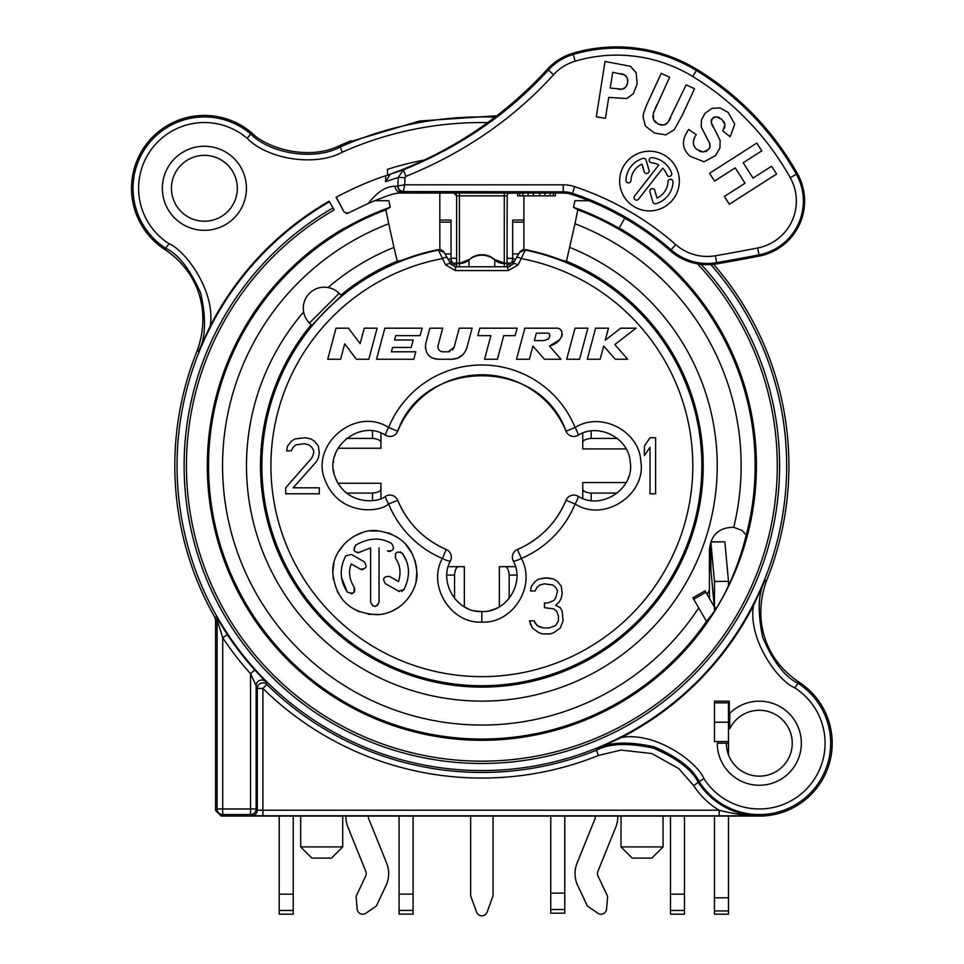 <?xml version="1.0" encoding="UTF-8"?>
<svg xmlns="http://www.w3.org/2000/svg" width="964" height="964" viewBox="0 0 964 964"><rect width="100%" height="100%" fill="white"/><g stroke="black" fill="none" stroke-linecap="round" stroke-linejoin="round"><path stroke-width="1.45" d="M522.596 249.845L523.826 249.568M439.897 249.568L441.054 249.833M443.332 251.303L444.356 252.797A5.603 5.603 150 0 0 438.403 250.098L445.621 264.895L455.418 270.559L508.293 270.559L518.09 264.895L525.392 249.953A220.141 220.141 0 0 1 687.681 543.853A220.141 220.141 0 0 1 371.285 656.123A220.141 220.141 0 0 1 312.035 325.663L309.444 323.061L312.035 325.663M424.256 160.06L424.136 160.06A311.095 311.095 0 0 0 387.48 169.315L387.48 174.436A2.808 2.808 0 0 1 387.371 175.231M703.877 778.575C697.321 762.331 656.4 731.797 621.659 737.376A305.492 305.492 0 0 0 753.474 605.561C747.835 640.072 778.406 681.247 794.685 687.778A65.757 65.757 0 0 1 805.82 789.709A65.757 65.757 0 0 1 703.877 778.575L699.153 781.599C692.996 768.766 677.885 757.138 653.809 746.702C628.082 741.292 609.043 742.015 596.668 748.895L621.659 737.376M728.483 754.788L728.483 743.22L717.276 743.22A42.042 42.042 0 0 0 770.32 783.792A42.042 42.042 0 0 0 795.589 721.976A42.042 42.042 0 0 0 729.314 713.758L729.314 701.177L728.483 701.177L728.483 702.816L714.469 702.816L714.469 701.177L729.314 701.177M728.483 743.22L728.483 741.569L714.469 741.569L714.469 701.177L728.483 701.177M707.034 594.306A259.292 259.292 0 0 0 709.408 590.052L709.408 550.107C710.721 535.044 718.831 527.428 733.737 527.284A259.292 259.292 0 0 0 574.99 223.768L577.822 209.851L573.472 207.236L574.918 200.705L588.944 200.705M573.472 207.236A274.27 274.27 0 0 1 618.984 228.227L624.793 218.189M487.712 122.585A343.22 343.22 0 0 0 342.136 152.252C315.951 166.627 268.45 159.843 247.218 138.394A65.757 65.757 0 0 0 151.589 149.095A65.757 65.757 0 0 0 169.025 243.735C184.895 250.062 215.828 290.827 210.236 325.94L198.717 350.932L196.945 351.282C210.562 314.951 201.102 273.752 164.711 249.411A72.866 72.866 0 0 1 145.925 144.805A72.866 72.866 0 0 1 251.52 132.707C267.691 149.083 309.769 160.759 339.943 145.456A350.33 350.33 0 0 1 345.305 143.13L419.557 121.006L496.858 115.74M697.514 263.835A295.43 295.43 0 0 1 666.739 696.177A295.43 295.43 0 0 1 238.012 632.541A295.43 295.43 0 0 1 334.147 209.911L329.11 201.187A305.492 305.492 0 0 0 210.236 325.94M619.129 227.986A274.547 274.547 0 0 1 692.164 642.229A274.547 274.547 0 0 1 271.547 642.229A274.547 274.547 0 0 1 344.582 227.986L344.714 228.227A274.27 274.27 0 0 1 390.239 207.236L388.793 200.705L374.767 200.705M370.574 181.256A305.492 305.492 0 0 0 369.742 181.581L367.139 182.63M246.435 188.293A42.042 42.042 0 0 0 204.392 146.251A42.042 42.042 0 0 0 162.35 188.293A42.042 42.042 0 0 0 204.392 230.336A42.042 42.042 0 0 0 246.435 188.293M171.459 188.293A32.933 32.933 0 0 0 204.392 221.226A32.933 32.933 0 0 0 237.325 188.293A32.933 32.933 0 0 0 204.392 155.361A32.933 32.933 0 0 0 171.459 188.293M729.76 713.324L729.76 728.7A32.933 32.933 0 0 1 783.575 720.939A32.933 32.933 0 0 1 771.272 773.899A32.933 32.933 0 0 1 726.386 743.22M254.701 669.956L265.715 681.705A5.603 5.603 -22.5 0 0 256.135 685.669L250.532 673.691L254.701 669.956A305.443 305.443 0 0 1 227.383 634.686L222.708 637.782L217.105 619.768L215.599 620.165L214.876 617.394A307.046 307.046 0 0 1 196.945 351.282M215.599 620.165L215.599 810.483L221.214 816.086L300.66 816.086L300.66 846.91L342.702 846.91L342.702 816.086L621.009 816.086L621.009 846.91L663.051 846.91L663.051 816.086L621.009 816.086M753.474 605.561L764.994 580.569L766.754 580.232C753.137 616.55 762.608 657.749 798.987 682.09A72.866 72.866 0 0 1 759.319 816.086L663.051 816.086M766.754 580.232A307.046 307.046 0 0 0 713.601 264.329M714.288 606.862L705.033 590.824L692.899 597.837L706.552 621.491L714.469 611.056M709.408 590.052L709.42 598.439M716.662 607.802L714.469 607.802L714.469 611.297L715.3 610.031A274.439 274.439 0 0 0 724.169 594.595C733.725 575.906 741.075 556.059 746.232 535.044L742.147 530.513L733.737 527.284M714.469 910.944L728.483 910.944L728.483 914.173L714.469 914.173L714.469 816.086M714.469 607.802L714.469 581.449A14.014 2.675 0 0 0 714.469 581.4L710.854 541.913M714.469 741.569L714.469 702.816M728.483 585.714L728.483 581.449A28.028 5.35 0 0 0 728.483 581.352L724.868 541.864L710.866 541.913M728.483 910.944L728.483 816.086M728.483 741.569L728.483 702.816M335.002 455.02A35.029 35.029 0 0 0 334.641 456.213M333.616 461.129A35.029 35.029 0 0 0 333.472 462.503M333.592 470.119A35.029 35.029 0 0 0 334.098 473.131M335.364 477.566A35.029 35.029 0 0 0 338.002 483.265L380.937 483.265L380.949 497.412M380.949 434.089L380.937 448.248L338.002 448.236M582.75 434.583L582.75 448.646M628.251 477.831A35.029 35.029 0 0 0 628.564 476.939M582.75 496.93L582.75 482.856M513.511 566.663L499.352 566.663L499.364 606.802M466.046 607.718A35.029 35.029 0 0 0 468.143 608.694M474.866 610.79A35.029 35.029 0 0 0 481.855 611.489C506.112 612.996 525.525 582.967 513.246 560.915L513.246 560.915A8.411 8.411 153.7 0 1 517.487 549.456A90.965 90.965 0 0 0 566.025 500.268A8.411 8.411 119.8 0 1 577.966 496.171A8.411 1.398 119.8 0 1 575.098 504.003C604.235 522.85 646.76 494.387 640.771 461.009C639.385 431.113 600.729 411.062 575.098 427.51A8.411 1.398 60.2 0 1 577.966 435.342L578.051 435.294M489.507 610.646A35.029 35.029 0 0 0 496.846 608.115M464.347 606.802L464.359 566.663L450.2 566.663M520.536 251.134L519.62 252.327L525.585 249.64A220.491 220.491 0 0 1 687.971 544.058A220.491 220.491 0 0 1 371.056 656.388A220.491 220.491 0 0 1 311.794 325.41M523.898 195.861L523.898 220.057L512.679 220.057L512.679 258.942L515.8 258.942L518.692 253.93L512.896 263.967L519.62 252.327L525.392 249.953M307.444 320.759L309.444 323.061A21.015 21.015 0 0 1 309.444 293.345A21.015 21.015 0 0 1 339.171 293.345L341.762 295.936A220.141 220.141 0 0 1 438.319 249.953L444.091 252.327L443.151 251.122M341.521 295.683A220.491 220.491 0 0 1 438.126 249.64L444.091 252.327L447.911 258.942L445.019 253.93L451.032 253.93L451.032 258.942L447.911 258.942L450.429 263.305M338.002 483.265L338.726 484.458M566.025 500.268A8.411 8.411 0 0 1 577.966 496.171L577.966 496.171C601.126 511.149 634.963 488.531 630.191 461.985C629.094 438.21 598.331 422.256 577.966 435.342A8.411 8.411 60.2 0 1 566.025 431.233A90.965 90.965 0 0 0 397.686 431.233A8.411 8.411 0 0 1 385.745 435.342L385.733 435.342A8.411 1.398 -60.2 0 1 388.613 427.51L397.686 431.233A8.411 8.411 -60.2 0 1 385.733 435.342C359.271 418.183 322.88 449.381 335.364 477.566C346.45 505.522 378.237 503.22 385.733 496.171A8.411 8.411 -119.8 0 1 397.686 500.268A90.965 90.965 0 0 0 446.212 549.456A8.411 8.411 -153.7 0 1 450.453 560.915A8.411 1.41 -153.7 0 1 442.368 558.481C427.112 585.642 450.851 623.973 481.855 622.081C512.366 623.973 536.779 586.184 521.331 558.481A8.411 1.41 153.7 0 1 513.246 560.915A8.411 8.411 0 0 1 517.487 549.456L521.343 558.481A100.786 100.786 0 0 0 575.098 504.003L566.025 500.268C556.3 523.03 540.129 539.43 517.487 549.456M346.425 493.074L372.538 493.074C377.84 492.568 380.647 491.23 380.937 489.037L380.937 483.265M380.937 448.248L380.937 442.464C380.286 440.114 377.49 438.777 372.538 438.439L346.413 438.427M380.937 442.464L380.937 433.065M577.966 435.342A8.411 8.411 0 0 1 566.025 431.233L575.098 427.51A100.786 100.786 0 0 0 388.613 427.51C355.306 405.94 309.565 445.163 325.266 480.602C339.183 515.764 379.165 512.872 388.613 504.003A8.411 1.398 -119.8 0 1 385.733 496.171L385.733 496.171A8.411 8.411 0 0 1 397.686 500.268L388.613 504.003A100.786 100.786 0 0 0 442.368 558.481L446.212 549.456A8.411 8.411 0 0 1 450.453 560.915C438.319 582.533 457.213 613.008 481.855 611.489L481.855 622.081M548.034 339.34L548.95 338.231M549.588 336.882L549.817 336.075M549.866 335.026L548.793 333.158L536.37 333.158L534.369 340.605L543.696 340.605C549.239 339.328 550.938 336.834 548.793 333.158M477.831 335.641L490.881 335.641L484.555 359.259L497.424 359.259L503.75 335.641L515.113 335.641L517.114 328.182L479.831 328.182L477.831 335.641L490.881 335.641M356.367 359.259L368.802 359.259L377.117 328.182L364.259 328.182L360.126 343.606L348.462 328.182L336.038 328.182L327.712 359.259L340.581 359.259L344.714 343.823L356.367 359.259L368.802 359.259M394.541 339.991L395.71 335.641L420.135 335.641L422.124 328.182L384.841 328.182L376.514 359.259L413.809 359.259L415.797 351.8L391.384 351.8L392.553 347.45L411.194 347.45L413.195 339.991L394.541 339.991L395.71 335.641M425.389 348.366L425.714 343.606C424.883 353.077 428.884 358.295 437.716 359.259L432.125 357.921M440.922 351.402L442.874 351.8C439.247 351.318 437.656 349.221 438.066 345.534L438.114 348.269M452.441 350.065L454.152 347.185L448.139 351.8L449.766 351.583M457.671 358.126L451.863 359.259C459.274 358.957 464.274 355.113 466.865 347.739L466.118 349.884M463.238 354.294L457.755 358.09M286.609 450.851L291.273 450.851L293.14 447.272L295.948 444.886L304.359 443.693L309.022 444.886L311.83 447.272L313.698 450.851L313.698 453.237L311.83 457.996L285.669 487.82L285.669 493.785L319.301 493.785L319.301 487.82L293.14 487.82L316.493 461.575L318.373 457.996L319.301 453.237L318.373 446.079L314.626 441.307L310.89 438.921L305.287 437.728L295.008 438.921L291.273 441.307L287.537 446.079L286.609 450.851L291.273 450.851L293.14 447.272L295.948 444.886L304.359 443.693M416.882 572.773C418.34 588.124 403.856 612.767 378.153 614.683C350.896 613.851 335.773 599.873 332.797 572.773C331.411 548.48 357.258 527.669 377.912 530.839C401.916 534.586 414.906 548.564 416.882 572.773M710.854 264.582A304.817 304.817 0 0 1 667.558 707.468A304.817 304.817 0 0 1 228.456 635.168A304.817 304.817 0 0 1 329.447 201.777L332.99 207.911A297.719 297.719 0 0 0 235.578 633.047A297.719 297.719 0 0 0 666.702 699.153A297.719 297.719 0 0 0 701.129 264.353M227.383 634.686L216.37 616.996L214.876 617.394M759.319 816.086L759.319 815.737C747.112 815.773 733.725 813.941 719.156 810.23L719.156 815.833L759.319 815.737A72.529 72.529 0 0 1 698.418 782.599C691.947 769.706 676.969 758.246 653.496 748.197C628.54 742.654 609.513 743.352 596.403 750.257A306.697 306.697 0 0 1 266.835 684.464L262.907 688.453L257.304 688.453A5.603 5.603 157.3 0 1 266.835 684.464L265.715 681.705M764.994 580.569C758.138 592.896 757.391 611.899 762.765 637.566C773.188 661.714 784.829 676.873 797.698 683.054A71.36 71.36 0 0 1 809.772 793.673A71.36 71.36 0 0 1 699.153 781.599L693.706 785.636L678.764 768.573L651.772 753.523L620.949 750.076L598.499 755.463L596.403 750.257L596.668 748.895M494.99 117.174A348.823 348.823 0 0 0 339.858 147.143C315.3 160.602 270.776 154.252 250.869 134.141A71.36 71.36 0 0 0 147.094 145.757A71.36 71.36 0 0 0 166.013 248.459C178.545 254.4 190.113 269.305 200.705 293.189C206.38 318.831 205.718 338.075 198.717 350.932M342.136 152.252L339.943 145.456M351.089 140.744L345.293 143.13M338.557 195.957L336.087 197.283C354.487 187.582 371.056 180.413 385.805 175.761A305.492 305.492 0 0 1 389.046 174.701L386.841 175.412M336.219 197.21L344.124 212.08L347.896 213.213L368.405 203.356C393.336 193.162 389.058 195.656 391.649 194.487L392.782 194.138A28.028 28.028 0 0 1 400.494 193.053L563.217 193.053L555.421 193.053L555.421 195.861L517.584 195.861L517.584 193.053L508.908 193.234M574.99 223.768L566.446 261.196L562.181 260.413M330.519 288.128L328.109 287.525A235.373 235.373 0 0 1 393.963 247.411L397.264 261.196L401.53 260.413M393.963 247.411L388.721 223.768A259.292 259.292 0 0 0 280.066 628.588A259.292 259.292 0 0 0 698.707 607.91M390.239 207.236L385.877 209.851L388.721 223.768M493.062 816.122L493.062 895.785L487.121 912.113A5.603 5.603 0 0 1 476.59 912.113L470.649 895.785L470.649 816.122M564.771 816.086L564.771 913.185L550.757 913.185L550.757 816.086M413.098 816.086L413.098 914.125L399.084 914.125L399.084 816.086M413.098 894.11L399.084 894.11M293.237 816.086L293.237 914.173L279.223 914.173L279.223 816.086M345.931 816.086L345.931 816.761A28.028 28.028 0 0 0 347.968 827.257L365.838 871.492A5.603 5.603 0 0 1 365.718 875.975L356.09 896.424L357.162 909.088A5.603 5.603 0 0 0 365.946 913.221L376.382 905.967L385.998 885.518A28.028 28.028 0 0 0 386.624 863.093L368.754 818.858A5.603 5.603 0 0 1 368.344 816.761L368.344 816.086M293.237 894.158L279.223 894.158M342.702 816.086L300.66 816.086M300.66 846.91L311.878 858.117L331.496 858.117L342.702 846.91M663.051 846.91L651.833 858.117L632.215 858.117L621.009 846.91M719.156 815.833L251.7 815.737L250.532 814.58L250.532 673.691A311.047 311.047 0 0 1 222.708 637.782L222.708 808.977L217.105 808.977L215.599 810.483M221.214 816.086L222.708 814.58L222.708 808.977L256.135 808.977L256.135 685.669L257.304 688.453L257.304 810.134L256.135 808.977A5.603 5.603 -45 0 1 250.532 814.58L222.708 814.58A5.603 5.603 -135 0 1 217.105 808.977L217.105 619.768A5.603 5.603 74.1 0 0 216.37 616.996M564.771 893.158L550.757 893.158M595.366 816.086L595.366 816.761A5.603 5.603 0 0 1 594.957 818.858L577.087 863.093A28.028 28.028 0 0 0 577.713 885.518L587.329 905.967L597.764 913.221A5.603 5.603 0 0 0 606.549 909.088L607.621 896.424L597.993 875.975A5.603 5.603 0 0 1 597.873 871.492L615.743 827.257A28.028 28.028 0 0 0 617.779 816.761L617.779 816.086M684.488 910.486L670.474 910.486L670.474 914.173L684.488 914.173L684.488 894.158L670.474 894.158L670.474 816.086M684.488 816.086L684.488 894.158M670.474 910.486L670.474 894.158M341.762 295.936L341.786 295.96C341.991 294.333 310.432 325.892 312.059 325.687M438.319 249.953L438.403 250.098A219.985 219.985 0 0 0 299.045 588.124A219.985 219.985 0 0 0 664.666 588.124A219.985 219.985 0 0 0 525.308 250.098A5.603 5.603 30 0 0 519.355 252.797A5.603 5.603 30 0 1 525.308 250.098M444.356 252.797L450.815 263.967L455.659 266.763L508.052 266.763L512.884 264.003M442.115 250.315L439.849 249.555L439.813 220.057L451.032 220.057L451.032 253.93M439.813 193.053L439.813 220.057M611.525 210.983A285.874 285.874 0 0 0 572.062 194.487A28.028 28.028 0 0 0 563.217 193.053L563.217 191.824A29.257 29.257 0 0 1 572.447 193.318A287.103 287.103 0 0 1 671.113 249.857L670.305 250.785A285.874 285.874 0 0 0 620.057 215.514L611.525 210.983A285.874 285.874 0 0 0 589.353 200.861A285.874 285.874 0 0 1 611.525 210.983M587.715 200.199L586.245 199.632M585.16 199.199L584.449 198.933M390.553 194.861L388.721 195.475M380.141 198.596L375.924 200.235M379.226 198.946L377.225 199.717M375.972 200.211L375.321 200.476M374.43 200.837L374.357 200.861A285.874 285.874 0 0 0 372.574 201.597A285.874 285.874 0 0 1 374.357 200.861M523.898 220.057L523.898 249.555L522.368 249.941M512.679 253.93L518.692 253.93L520.343 251.339M507.546 266.763L508.293 270.559M504.28 266.763L494.749 266.763L494.749 259.967A19.617 19.425 180 0 0 468.95 259.967L472.288 257.195L476.565 255.424C483.326 253.737 489.387 255.111 494.749 259.533L504.28 263.112L504.28 266.763L507.076 266.763L507.076 263.883C509.185 264.738 510.872 263.883 512.149 261.292L512.679 257.954M451.032 257.954L451.562 261.292C452.839 263.883 454.526 264.751 456.635 263.883L456.321 264.293M456.635 266.763L456.635 263.509L456.117 264.377M456.105 263.509L455.285 263.305L455.285 264.51M454.237 266.582L455.659 266.763L455.418 270.559M451.586 265.016L450.815 263.967A5.603 1.795 150 0 0 445.621 264.895M451.694 265.124L451.08 264.389M450.899 264.112L451.032 258.942M452.574 263.112L455.285 263.305M456.635 263.112L456.635 195.861L507.076 195.861A2.808 2.808 0 0 1 509.884 193.053L504.28 193.053L504.28 263.112L510.848 263.112L507.606 263.509L507.594 264.377M675.728 244.591A47.814 47.814 0 0 0 715.384 255.761A2005.542 2005.542 0 0 0 757.692 247.989A47.814 47.814 0 0 0 790.239 177.653A277.632 277.632 0 0 0 692.718 76.493A145.913 145.913 0 0 0 575.207 61.166A47.814 47.814 0 0 0 553.541 74.722C513.426 118.849 464.214 152.734 405.892 176.376L404.952 177.665L404.699 184.823L563.217 184.823A36.258 36.258 0 0 1 574.652 186.679A294.104 294.104 0 0 1 675.728 244.591L671.113 249.857A54.815 54.815 0 0 0 716.577 262.666L716.794 263.871A2013.784 2013.784 0 0 0 759.258 256.075A56.057 56.057 0 0 0 797.421 173.628A285.874 285.874 0 0 0 697.008 69.468A154.144 154.144 0 0 0 572.857 53.273A56.057 56.057 0 0 0 547.395 69.239C514.68 104.992 476.674 133.791 433.402 155.626C417.605 163.446 402.807 169.772 389.01 174.605L403.314 169.869L398.24 177.424L397.819 186.028A5.603 5.362 83.3 0 0 403.193 191.824L392.782 194.138M452.863 263.112L459.43 263.112L459.43 193.053L453.827 193.053A2.808 2.808 0 0 1 456.635 195.861L453.827 193.053L400.494 193.053L400.494 192.125A5.603 5.338 -96.3 0 1 395.156 186.329C386.347 186.088 377.43 191.764 368.405 203.356M404.952 177.665L398.24 177.424L385.576 181.654L385.805 175.761M397.819 186.028L395.156 186.329M346.269 213.526A2.808 2.808 0 0 0 347.052 213.502M336.087 197.283L344.124 212.08M393.131 194.005A285.874 285.874 0 0 0 391.649 194.487A285.874 285.874 0 0 1 393.131 194.005M716.794 263.871A56.057 56.057 0 0 1 670.305 250.785M596.306 116.825L605.44 118.271L608.742 97.388L626.721 98.569L633.276 93.761L637.144 84.037L636.204 72.818L630.42 66.299L605.055 61.467L596.306 116.825M661.232 73.36L648.688 100.497C645.145 108.113 643.265 113.595 643.06 116.933L645.326 125.983L654.448 133.032L665.847 134.888L674.185 129.779L682.151 115.475L694.514 88.76L686.115 84.868L667.811 122.621L663.618 125.067L658.267 124.139L653.556 119.729L653.327 113.306L669.631 77.24L661.232 73.36M688.694 129.489C681.223 139.997 681.753 148.95 690.272 156.349L704.094 161.819L715.553 155.529L719.939 147.962L720.144 140.467L711.215 122.5L712.348 118.379L716.433 116.777L721.819 119.379L724.964 124.525L722.843 131.008L730.182 136.731L734.773 124.091L728.145 112.463L720.072 107.944L712.083 108.317L705.106 113.198L701.479 119.813L701.177 126.862L709.564 143.13L710.034 146.48L708.552 149.492L703.166 151.999L696.743 149.312C692.453 145.588 692.285 140.696 696.237 134.623L688.694 129.489M709.564 173.279L714.553 181.075L735.195 167.869L745.027 183.22L724.386 196.439L729.362 204.235L776.586 174.014L771.598 166.23L753.017 178.111L743.184 162.747L761.765 150.866L756.776 143.07L709.564 173.279M679.331 181.063A29.848 29.848 0 0 0 649.483 151.215A29.848 29.848 0 0 0 619.635 181.063A29.848 29.848 0 0 0 649.483 210.911A29.848 29.848 0 0 0 679.331 181.063M612.718 72.276L624.588 74.831L627.19 77.843L627.672 82.687L625.756 87.121L622.346 89.218L610.224 88.025L612.718 72.276M634.553 196.066L658.774 165.061A18.497 18.497 0 0 0 651.423 162.663A2.518 2.518 0 0 1 649.17 159.891A2.518 2.518 0 0 1 651.941 157.65A23.546 23.546 0 0 1 671.607 173.014A2.518 2.518 0 0 1 670.101 176.243A2.518 2.518 0 0 1 666.871 174.737A18.497 18.497 0 0 0 662.75 168.17L638.529 199.174A2.518 2.518 0 0 1 634.987 199.608A2.518 2.518 0 0 1 634.553 196.066M643 158.433A23.546 23.546 0 0 0 625.961 180.244A2.518 2.518 0 0 0 628.395 182.847A2.518 2.518 0 0 0 630.998 180.413A18.497 18.497 0 0 1 642.012 164.145L644.169 171.652A2.518 2.518 0 0 0 647.278 173.387A2.518 2.518 0 0 0 649.013 170.267L646.121 160.157A2.518 2.518 0 0 0 643 158.433M656.966 197.982A18.497 18.497 0 0 0 667.968 181.702A2.518 2.518 0 0 1 670.583 179.268A2.518 2.518 0 0 1 673.017 181.883A23.546 23.546 0 0 1 655.978 203.693A2.518 2.518 0 0 1 652.857 201.958L649.953 191.86A2.518 2.518 0 0 1 651.688 188.739A2.518 2.518 0 0 1 654.809 190.462L656.966 197.982M404.699 184.823L397.927 185.968A5.603 5.157 46 0 0 403.301 191.535L404.699 184.823M385.576 181.654L390.215 174.303L389.046 174.701A305.492 305.492 0 0 0 386.769 175.436L390.215 174.303M389.058 174.58L388.323 174.87M547.395 69.239L548.383 69.986C508.968 113.342 460.611 146.636 403.314 169.869L405.892 176.376M563.217 184.823L563.217 191.824L403.301 191.535M509.088 193.174L508.329 193.523M507.679 194.126L507.233 194.921M507.172 195.114L507.076 263.112M453.839 193.053L454.791 193.222M550.167 193.053L550.167 195.861M544.913 193.053L544.913 195.861M553.324 193.053L553.324 195.861M519.692 193.053L519.692 195.861M522.837 193.053L522.837 195.861M528.103 193.053L528.103 195.861M533.357 193.053L533.357 195.861M539.659 193.053L539.659 195.861M620.852 89.363L618.563 89.254M624.672 88.134L623.539 88.821M627.227 84.495L626.576 85.941M627.636 79.205L627.817 80.795M625.588 75.541L626.443 76.505M620.816 73.65L623.202 74.264M653.327 113.306L653.966 111.475M655.074 108.824L656.882 104.799M653.002 117.885L652.881 115.788M656.062 122.838L654.556 121.38M662.075 125.163L660.316 124.886M666.522 123.814L665.136 124.609M670.763 117.813L669.028 120.898M694.683 146.95L693.646 144.552M693.417 141.901L694.152 138.659M701.177 151.77L699.069 150.938M706.974 150.866L705.226 151.685M709.781 147.468L709.299 148.456M709.962 144.359L710.106 145.456M707.275 138.936L707.745 139.732M708.769 141.515L709.564 143.13M724.928 126.236L724.277 128.369M723.53 121.187L724.53 122.898M717.987 117.066L719.771 117.885M713.456 117.427L714.77 116.897M711.179 120.922L711.553 119.596M712.999 126.85L711.721 124.223M512.631 264.389L513.957 262.136M509.944 266.438L509.257 266.63M509.052 266.679L510.077 266.377M510.257 266.305L508.052 266.763M518.09 264.895A5.603 1.795 30 0 0 512.896 263.967L512.679 258.942M507.389 264.293L507.606 263.509M614.803 344.582L635.999 328.182L620.768 328.182L605.259 340.184L608.477 328.182L595.607 328.182L587.281 359.259L600.15 359.259L603.681 346.052L615.273 359.259L627.672 359.259L614.803 344.582L635.999 328.182M549.432 346.052C564.506 342.051 565.061 327.278 555.903 328.182L524.838 328.182L516.511 359.259L529.381 359.259L532.911 346.052L544.479 359.259L560.988 359.259L549.432 346.052L559.867 339.677M560.229 329.459L561.807 331.483M562.277 334.171L561.699 336.87M650.013 437.728L644.41 446.079L644.41 455.611L650.013 447.272L650.013 493.785L655.616 493.785L655.616 437.728L650.013 437.728L644.41 446.079L644.41 455.611M556.59 611.248L558.457 616.02L558.457 620.792L555.662 625.564L549.119 627.95L543.515 627.95L536.972 625.564L534.177 620.792L529.501 620.792L532.297 627.95L538.84 632.721L542.575 633.914L550.046 633.914L553.794 632.721L560.325 627.95L563.133 620.792L562.193 611.248L560.325 607.669L555.662 605.284L559.397 601.717L561.265 598.138L562.193 593.366L561.265 586.208L557.529 581.437L553.794 579.051L547.251 577.858L538.84 579.051L535.104 581.437L531.369 586.208L530.429 590.98L535.104 590.98L536.972 587.401L539.78 585.015L544.443 583.822L552.854 585.015L555.662 587.401L557.529 590.98L555.662 598.138L553.794 600.524L548.179 602.898L544.443 602.898L544.443 607.669L553.794 608.862L556.59 611.248L558.457 616.02L558.457 620.792L555.662 625.564L549.119 627.95L543.515 627.95L538.84 626.757L535.104 623.178L534.177 620.792L529.501 620.792L530.429 624.371M587.883 328.182L575.014 328.182L566.687 359.259L579.557 359.259L587.883 328.182M497.424 359.259L503.75 335.641L515.113 335.641L517.114 328.182M615.273 359.259L627.672 359.259M524.838 328.182L516.511 359.259M360.126 343.606L348.462 328.182M327.712 359.259L340.581 359.259M420.135 335.641L422.124 328.182M413.809 359.259L415.797 351.8M391.384 351.8L392.553 347.45M411.194 347.45L413.195 339.991M466.865 347.739L472.107 328.182L459.238 328.182L454.152 347.185M448.139 351.8L442.874 351.8M438.066 345.534L442.717 328.182L429.848 328.182L425.714 343.606M437.716 359.259L451.863 359.259M560.325 607.669L555.662 605.284M561.265 586.208L557.529 581.437L553.794 579.051L545.383 577.858L538.84 579.051L535.104 581.437L531.369 586.208L530.429 590.98M555.662 587.401L557.529 590.98L555.662 598.138L553.794 600.524L548.179 602.898L544.443 602.898L544.443 607.669M503.642 603.886L504.28 603.38M499.352 566.675L505.112 566.663C507.305 566.928 508.655 569.736 509.161 575.074L509.173 598.391M454.538 598.391L454.55 575.074C455.056 569.736 456.406 566.928 458.587 566.663L464.359 566.675M626.094 448.935L582.75 448.935L582.75 442.488C583.003 440.283 585.811 438.933 591.161 438.427L617.285 438.427M582.75 434.921L582.75 433.065M626.094 482.566L582.75 482.566L582.75 496.581M582.75 498.436L582.75 489.025C583.003 491.218 585.811 492.568 591.161 493.074L591.161 500.533M617.285 493.074L591.161 493.074M336.858 291.345L341.786 295.96M332.869 289.007L332.219 288.73M304.226 314.421L303.636 312.011A21.015 21.015 0 0 1 328.109 287.525M304.829 316.12L305.106 316.77M710.817 542.045L710.914 570.049L714.469 608.911A14.014 2.675 180 0 1 714.469 608.959M714.469 897.797L728.483 897.797M714.469 722.193L728.483 722.193M710.902 541.804L724.868 541.864M316.493 461.575L318.373 457.996L319.301 453.237L318.373 446.079L314.626 441.307L310.89 438.921L305.287 437.728M319.301 493.785L319.301 487.82L293.14 487.82M333.339 579.509L332.809 571.712L334.014 562.723M338.219 552.107L344.775 543.383M353.884 536.321L362.066 532.718M370.164 530.983L379.696 531.007M387.926 532.815L392.372 534.562M395.686 536.261L400.434 539.418M405.145 543.624L412.459 553.999M415.062 560.554L416.581 567.736M416.87 571.736L416.074 580.979M412.435 591.595L409.242 596.921M398.988 607.175L391.758 611.248M380.009 614.49L368.248 614.285M359.09 611.742L350.221 606.85M342.943 600.15L337.135 591.354M372.755 605.85L370.634 602.199L370.634 547.901L357.837 552.866M353.933 549.866L355.547 545.214C368.838 537.623 380.864 537.093 391.661 543.648C395.011 548.721 393.601 551.155 387.456 550.926L388.504 551.36M390.637 551.348L389.07 551.456M379.045 547.901L379.045 602.199L377.43 605.5M375.599 606.332L374.418 606.38M400.313 551.914L402.386 553.481C397.035 550.601 394.734 552.203 395.505 558.301C400.265 565 401.253 572.761 398.481 581.569L389.685 576.484L398.481 581.569C401.253 572.761 400.265 565 395.505 558.301L395.457 553.553M401.627 591.474L403.964 589.582C410.447 576.219 409.929 564.181 402.386 553.481L405.952 560M399.458 591.595L385.479 583.762C382.154 578.677 383.564 576.243 389.685 576.484M363.139 569.507L361.621 569.604M361.09 569.507L351.197 563.976C348.269 571.519 349.257 579.268 354.174 587.233L354.029 592.27M353.113 593.113L350.86 593.848M354.174 587.233C355.909 592.74 353.619 594.342 347.293 592.065L341.557 577.617M347.293 592.065C339.786 580.569 339.256 568.531 345.714 555.951L351.45 554.408L364.235 561.795C367.597 566.868 366.187 569.29 360.03 569.073M360.367 552.107C354.306 552.938 352.691 550.637 355.547 545.214C368.826 537.623 380.864 537.093 391.661 543.648M379.045 602.199C376.153 607.633 373.345 607.633 370.634 602.199M403.964 589.582L398.228 591.125M345.714 555.951L351.45 554.408M380.937 489.037L380.937 498.448M372.538 438.439L372.538 430.968M516.463 257.798A5.603 1.868 30 0 1 521.693 258.665A210.875 210.875 0 0 1 481.855 676.632A210.875 210.875 0 0 1 442.018 258.665A5.603 1.868 150 0 1 447.248 257.798M247.218 138.394L251.52 132.707M169.025 243.735L164.711 249.411M386.769 175.436A305.492 305.492 0 0 1 389.046 174.701M413.098 910.438L399.084 910.438M293.237 910.486L279.223 910.486M251.7 815.737A5.603 5.603 -45 0 0 257.304 810.134L262.907 810.23L262.907 815.833M598.499 755.463A312.312 312.312 0 0 1 262.907 688.453L262.907 810.23L719.156 810.23A78.132 78.132 0 0 1 693.706 785.636M798.987 682.09L794.685 687.778M564.771 909.498L550.757 909.498M311.179 324.796A221.358 221.358 0 0 0 358.536 649.579A221.358 221.358 0 0 0 677.005 570.23A221.358 221.358 0 0 0 566.446 261.196M340.894 295.068A221.358 221.358 0 0 1 397.264 261.196M451.032 258.328L456.635 258.328M507.076 258.328L512.679 258.328M456.635 263.509L459.43 263.509L459.43 266.763M468.95 259.533L459.43 263.509A14.484 14.327 180 0 0 468.95 259.967L468.95 266.763M572.062 194.487L574.652 186.679M715.384 255.761L716.577 262.666A2012.543 2012.543 0 0 0 759.029 254.858A54.815 54.815 0 0 0 796.348 174.231A284.633 284.633 0 0 0 696.37 70.517A152.915 152.915 0 0 0 573.206 54.454A54.815 54.815 0 0 0 548.383 69.986L553.541 74.722M572.857 53.273L575.207 61.166M692.718 76.493L697.008 69.468M797.421 173.628L790.239 177.653M757.692 247.989L759.258 256.075M508.414 263.305L508.414 264.51M523.898 222.13L512.679 222.13M494.749 259.533L494.749 259.967A14.484 14.327 180 0 0 504.28 263.509L507.076 263.509M505.112 566.663L515.487 566.663M458.587 566.663L448.212 566.663M454.55 575.074L446.85 575.074M509.161 575.074L516.861 575.074M591.161 438.427L591.161 430.98M439.813 222.13L451.032 222.13M339.171 293.345L309.444 323.061M303.636 312.011A235.373 235.373 0 0 0 348.546 659.738A235.373 235.373 0 0 0 689.26 577.026A235.373 235.373 0 0 0 569.748 247.411M385.877 209.851A273.306 273.306 0 0 0 266.257 633.722A273.306 273.306 0 0 0 706.504 621.406M746.232 535.044A273.306 273.306 0 0 0 577.822 209.851M728.483 581.352L714.469 581.4L714.469 608.911M693.719 599.259L705.853 592.245M727.471 751.619L728.483 751.619M372.538 493.074L372.538 500.533M566.025 431.233C540.262 357.295 423.449 357.283 397.686 431.233M504.28 193.053L505.823 193.053M507.353 193.053L509.088 193.053M459.43 193.053L457.707 193.053M456.358 193.053L454.622 193.053M577.966 496.171L578.737 496.593M397.686 500.268C407.411 523.03 423.582 539.43 446.212 549.456"/></g></svg>
